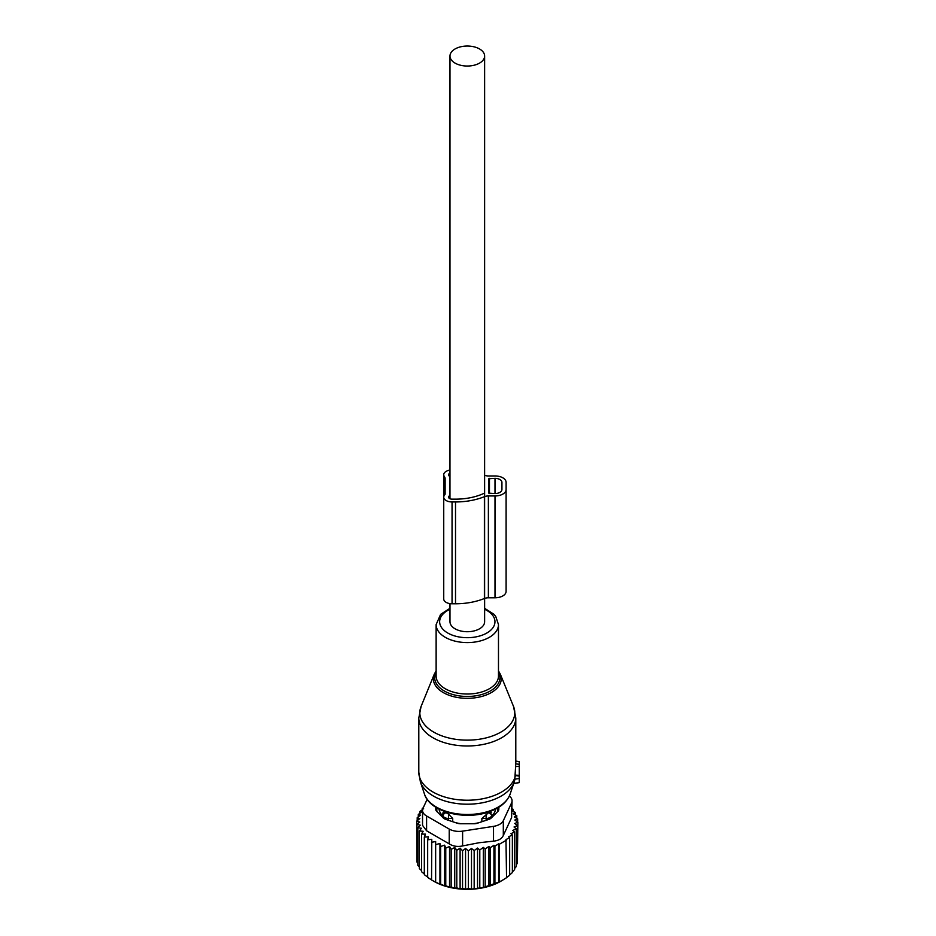 <?xml version="1.0" encoding="UTF-8"?>
<svg xmlns="http://www.w3.org/2000/svg" width="936" height="936" viewBox="0 0 936 936"><rect width="100%" height="100%" fill="white"/><g stroke="black" fill="none" stroke-linecap="round" stroke-linejoin="round"><path stroke-width="1.4" d="M515.794 761.436L519.258 761.682L519.258 766.268L515.619 766.642L514.741 779.957M513.712 783.385L519.258 782.625L519.258 766.268M515.794 762.641L515.619 766.642M519.258 775.324L515.607 775.16M449.982 603.626L449.982 621.715A17.316 10.004 -0 0 0 455.06 628.793A17.316 10.004 -0 0 0 473.932 630.958A17.316 10.004 -0 0 0 484.626 621.715L484.626 598.42A6.973 4.025 -0 0 0 484.392 598.502L484.392 496.677A50.228 29.004 -0 0 1 455.516 501.953L452.053 501.953A8.319 4.797 -0 0 1 443.734 497.156A8.319 4.797 -0 0 1 444.694 494.922A3.919 2.258 -0 0 0 445.126 493.892L445.126 478.694A9.208 5.323 -0 0 0 444.401 476.635L444.389 476.611A8.319 4.797 -0 0 1 443.734 474.751A8.319 4.797 -0 0 1 449.982 470.106M455.06 63.11A17.316 10.004 -0 0 0 473.932 65.274A17.316 10.004 -0 0 0 484.626 56.043A17.316 10.004 -0 0 0 479.548 48.965A17.316 10.004 -0 0 0 460.676 46.8A17.316 10.004 -0 0 0 449.982 56.043A17.316 10.004 -0 0 0 455.06 63.11M491.681 812.846L488.592 812.659A5.546 4.528 1.7 0 1 491.611 815.326L491.681 816.133A28.408 16.403 0 0 0 494.559 812.331A28.408 16.403 0 0 0 495.612 809.067M438.996 809.067A28.408 16.403 0 0 0 442.927 816.133L442.927 812.846L446.016 812.659L448.496 814.086L448.438 818.462L452.72 818.509L448.496 814.086M452.72 821.714L452.72 818.509M455.282 822.568A28.408 16.403 0 0 0 461.471 823.762M473.136 823.762A28.408 16.403 0 0 0 479.326 822.568M481.876 821.714L481.876 818.509L488.592 812.659M491.681 816.133L491.657 817.608M442.927 816.133L442.95 817.608M436.925 811.594A30.479 17.597 180 0 1 437.03 808.002M497.566 808.002A30.479 17.597 180 0 1 497.671 811.594M442.997 817.654L442.997 815.326A5.546 3.194 0 0 0 448.438 818.462L448.438 820.287M446.016 812.659A5.546 4.528 -1.7 0 0 442.997 815.326L442.927 812.846M486.158 820.287L486.158 818.462A5.546 3.194 0 0 0 491.611 815.326L491.611 817.654M486.112 814.086L486.158 818.462L481.876 818.509M517.409 860.547L517.865 822.288L514.73 823.446L517.409 825.634L517.409 863.261L516.309 864.653M514.613 868.456L516.309 866.514L516.309 828.886L514.039 826.979L517.409 825.634M512.366 871.919L514.613 869.626L514.613 831.999L512.764 830.419L516.309 828.886M509.664 874.973L512.366 872.563L512.366 834.935L510.951 833.695L514.613 831.999M505.966 878.05L509.664 875.254L509.664 837.626L508.693 836.761L512.366 834.935M422.604 809.535L419.995 811.36L421.832 811.898L418.298 814.46L420.556 815.174L417.199 817.713L419.866 818.614L416.742 821.059L419.749 822.03L416.953 824.429L420.264 825.178L417.83 827.752L421.411 828.266L419.363 830.992L423.154 831.262L421.539 834.105L425.482 834.128L424.324 837.065L428.372 836.819L427.67 839.814L431.777 839.299L431.543 879.945L433.988 881.361A47.116 27.202 180 0 0 480.566 888.229A47.116 27.202 -0 0 0 500.62 881.361L506.551 877.722L505.966 839.58L509.664 837.626M502.878 880.062L499.204 881.958L499.204 844.33L506.551 840.095M468.363 850.871L468.363 888.498L465.555 889.2L465.555 848.472L468.363 850.871L471.487 848.414L471.487 889.106L483.339 887.48L499.204 881.958M512.062 808.903L513.068 809.242L511.454 810.775L515.233 812.366L513.197 813.77L516.777 815.607L514.332 816.871L517.655 818.93L514.847 820.018L517.865 822.288M513.068 811.442L513.068 809.242M515.233 814.811L515.233 812.366M516.777 818.38L516.777 815.607M517.655 822.124L517.655 818.93M498.619 882.297L498.619 843.827L494.922 846.132L494.922 883.76M493.939 884.309L493.939 845.278L490.265 847.688L490.265 885.316M488.849 886.053L488.849 846.46L485.176 848.987L485.176 886.614M483.339 887.48L483.339 847.408L479.794 849.97L479.794 887.597M423.259 807.733L422.241 808.423L422.241 809.792M423.657 808.821L422.241 808.423M435.649 841.534L435.649 882.262L435.649 841.534L431.543 842.318M439.943 843.5L440.645 846.495L440.645 884.122L439.943 884.227L439.943 843.5L435.883 844.564M444.6 845.161L445.77 848.098L445.77 885.725L444.6 885.889L444.6 845.161L440.645 846.495M449.549 846.507L451.175 849.35L451.175 886.977L449.549 887.234L449.549 846.507L445.77 848.098M454.744 847.513L456.791 850.239L456.791 887.866L454.744 888.241L454.744 847.513L451.175 849.35M460.102 848.18L462.548 850.742L462.548 888.369L460.102 888.907L460.102 848.18L456.791 850.239M465.555 848.472L462.548 850.742M471.487 848.414L474.166 850.602L474.166 888.229M477.524 888.521L477.524 848.063L474.166 850.602M477.524 848.063L479.794 849.97M422.534 810.342A13.853 8.003 180 0 0 426.594 816.005L449.221 829.062A13.853 8.003 180 0 0 462.606 831.133L493.518 826.359L493.518 841.148L479.01 842.739L462.606 845.933C457.505 846.998 453.047 846.308 449.221 843.862L426.594 830.794L422.534 825.353L422.534 810.342A13.853 8.003 180 0 1 423.013 808.271L427.155 799.332M419.995 811.36L419.995 813.22M418.298 814.46L418.298 816.871M417.199 817.713L417.199 820.708M416.742 821.059L416.953 858.979M416.953 824.429L416.953 862.056L417.83 863.086M417.83 827.752L417.83 865.379L419.363 866.947M419.363 830.992L419.363 868.62L421.539 870.574M421.539 834.105L421.539 871.732L424.324 873.943M424.324 837.065L424.324 874.692L428.372 877.547M427.67 839.814L427.67 877.442L431.777 880.027M493.518 826.359A13.853 8.003 -0 0 0 503.311 820.697L511.594 802.854L511.594 817.643L503.311 835.485C501.79 838.761 498.525 840.645 493.518 841.148M435.778 807.241L435.778 809.371A6.926 4.001 -0 0 0 436.702 811.372L443.301 817.959A6.926 4.001 -0 0 0 445.828 819.421L457.248 823.224A6.926 4.001 -0 0 0 460.711 823.762L473.897 823.762A6.926 4.001 -0 0 0 477.36 823.224L488.767 819.421A6.926 4.001 -0 0 0 491.306 817.959L497.893 811.372A6.926 4.001 -0 0 0 498.829 809.371L498.829 807.241M511.594 802.854A13.853 8.003 -0 0 0 512.062 800.783A13.853 8.003 -0 0 0 509.359 796.033M511.594 817.643L512.062 800.783M471.487 889.106L468.363 888.498M465.555 889.2L462.548 888.369M460.102 888.907L456.791 887.866M454.744 888.241L451.175 886.977M449.549 887.234L445.77 885.725M444.6 885.889L440.645 884.122M439.943 884.227L435.883 882.192M435.649 882.262L431.543 879.945M483.339 847.408L485.176 848.987M488.849 846.46L490.265 847.688M493.939 845.278L494.922 846.132M498.619 843.827L499.204 844.33M484.626 475.312A6.926 4.001 -0 0 0 488.381 475.956L495.004 475.956A11.08 6.4 -0 0 1 506.095 482.356L506.095 591.376A11.08 6.4 -0 0 1 495.004 597.776L495.004 495.951A11.08 6.4 -0 0 0 506.095 489.551M506.095 584.181L506.095 482.356M495.004 597.776L488.381 597.776L488.381 495.951L495.004 495.951M488.381 495.951A6.926 4.001 -0 0 0 484.614 496.595A6.973 4.025 -0 0 0 484.392 496.677M488.381 597.776A6.926 4.001 -0 0 0 484.614 598.42L484.626 56.043M488.767 493.155L488.767 478.752L488.767 493.155L495.004 493.553A6.926 4.001 -0 0 0 501.93 489.551L501.93 482.356A6.926 4.001 -0 0 0 495.004 478.354L488.767 478.752M501.93 489.551L501.93 482.356M443.734 576.576L443.734 474.751M443.734 497.156L443.734 598.981A8.319 4.797 -0 0 0 452.053 603.778L452.053 501.953M455.516 501.953L455.516 603.778L452.053 603.778M455.516 603.778A50.228 29.004 -0 0 0 484.392 598.502M449.982 56.043L449.97 493.892A8.775 5.066 -0 0 1 448.987 496.22L448.976 496.232A3.463 2.001 -0 0 0 448.59 497.156A3.463 2.001 -0 0 0 452.053 499.157L455.516 499.157A45.384 26.196 -0 0 0 484.099 493.307A1.404 0.807 -0 0 0 484.614 492.687M449.97 498.759L449.97 478.694A14.063 8.12 -0 0 0 449.97 478.694L449.97 493.892M449.97 478.694A14.063 8.12 -0 0 0 448.87 475.546L448.87 475.546A3.463 2.001 -0 0 1 448.59 474.751A3.463 2.001 -0 0 1 449.982 473.148M490.066 736.784A47.479 27.413 -0 0 0 513.513 706.434L515.794 717.97A48.496 27.998 -0 0 1 490.558 742.552A48.496 27.998 -0 0 1 418.801 717.97L421.095 706.434A47.479 27.413 -0 0 0 438.516 734.526A47.479 27.413 -0 0 0 490.066 736.784M513.513 706.434L500.339 674.224A33.953 19.598 180 0 1 483.573 695.928A33.953 19.598 180 0 1 446.718 694.313A33.953 19.598 180 0 1 434.257 674.224L421.095 706.434M436.129 672.106A32.608 18.825 -0 0 0 446.683 692.23A32.608 18.825 -0 0 0 482.941 694.161A32.608 18.825 -0 0 0 498.478 672.106M418.801 717.97L418.801 772.212A48.496 27.998 -0 0 0 490.558 796.793A48.496 27.998 -0 0 0 515.619 774.587M449.982 608.306L440.645 614.332L436.129 624.593L436.129 676.026A31.18 17.995 -0 0 0 482.251 691.821A31.18 17.995 -0 0 0 498.478 676.026L498.478 624.593L495.741 616.461L493.822 614.203L484.626 608.306M418.801 772.212L420.381 781.841A47.783 27.589 -0 0 0 490.218 800.818A47.783 27.589 -0 0 0 514.227 781.841L514.964 779.232M436.129 624.593A31.18 17.995 -0 0 0 482.251 640.388A31.18 17.995 -0 0 0 498.478 624.593M449.982 609.266A27.659 15.97 -0 0 0 444.296 630.583A27.659 15.97 -0 0 0 480.566 635.731A27.659 15.97 -0 0 0 484.626 609.266M424.476 794.091A43.618 25.178 -0 0 0 488.218 811.418A43.618 25.178 -0 0 0 510.132 794.091C506.949 802.433 499.45 808.493 487.644 812.296C463.484 820.416 429.53 811.547 424.476 794.091L420.381 781.841M519.258 778.483L514.987 779.162M519.258 776.096L515.549 775.558M519.258 764.338L515.759 763.834M462.606 831.133L462.606 845.933M426.594 816.005L426.594 830.794M449.221 829.062L449.221 843.862M503.311 820.697L503.311 835.485M489.458 493.553L489.458 478.354M495.004 493.553L495.004 478.354M444.389 495.296L444.389 476.611M444.401 476.635L444.401 495.273M448.987 496.22L448.987 498.081L448.976 496.232M500.339 674.224L498.478 670.901M436.129 670.901L434.257 674.224M510.132 794.091L514.227 781.841M519.258 782.625L513.63 783.619M515.794 762.629L515.794 717.97M519.258 761.682L515.794 761.073"/></g></svg>
